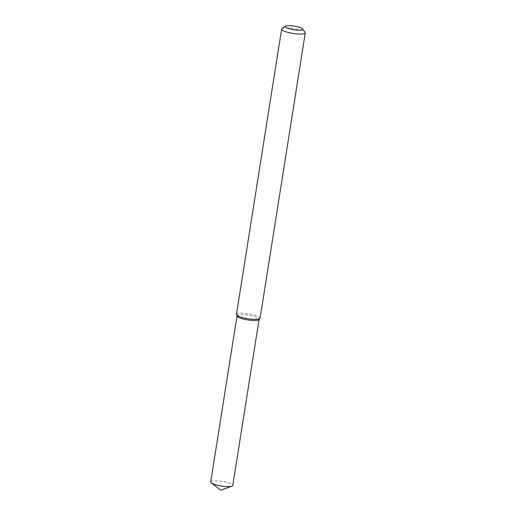 <?xml version="1.0" encoding="UTF-8"?>
<svg xmlns="http://www.w3.org/2000/svg" width="516" height="516" viewBox="0 0 516 516"><rect width="100%" height="100%" fill="white"/><g stroke="black" fill="none" stroke-linecap="round" stroke-linejoin="round"><path stroke-width="0.39" stroke-dasharray="2.58 1.94" d="M237.07 316.16A11.171 2.341 -171 0 1 243.997 314.786A11.171 2.341 -171 0 1 256.762 317.463A11.171 2.341 -171 0 1 258.961 319.623M236.451 314.399A11.965 2.509 -171 0 1 244.61 313.302A11.965 2.509 -171 0 1 257.594 316.115A11.965 2.509 -171 0 1 260.096 318.14M282 28.612A11.965 2.509 -171 0 1 291.03 28.122A11.965 2.509 -171 0 1 302.782 30.818A11.965 2.509 -171 0 1 305.091 32.269M210.721 481.97A11.171 2.341 -171 0 1 218.333 480.951A11.171 2.341 -171 0 1 230.452 483.576A11.171 2.341 -171 0 1 232.787 485.466M237.005 315.998L237.031 315.856A11.171 2.341 -171 0 1 244.642 314.837A11.171 2.341 -171 0 1 256.762 317.463A11.171 2.341 -171 0 1 259.096 319.352L259.071 319.494"/><path stroke-width="0.77" d="M302.479 28.844L305.091 32.269A11.965 2.509 -171 0 1 305.279 32.843L260.096 318.14A11.965 2.509 -171 0 1 259.954 318.437L258.961 319.623A11.171 2.341 -171 0 1 247.693 319.92A11.171 2.341 -171 0 1 237.07 316.16L236.496 314.721A11.965 2.509 -171 0 1 236.451 314.399L281.639 29.102A11.965 2.509 -171 0 1 282 28.612L285.541 26.161A8.778 1.838 -171 0 1 292.166 25.8A8.778 1.838 -171 0 1 300.783 27.78A8.778 1.838 -171 0 1 302.479 28.844A8.778 1.838 -171 0 1 293.662 29.709A8.778 1.838 -171 0 1 285.541 26.161M259.954 318.437A11.965 2.509 -171 0 1 247.88 318.746A11.965 2.509 -171 0 1 236.496 314.721M305.279 32.843A11.965 2.509 -171 0 1 293.069 33.45A11.965 2.509 -171 0 1 281.639 29.102M259.071 319.494L232.787 485.466A11.171 2.341 -171 0 1 231.929 486.175A11.171 2.341 -171 0 1 221.383 486.033A11.171 2.341 -171 0 1 211.315 482.912A11.171 2.341 -171 0 1 210.721 481.97L237.005 315.998M259.096 319.352A11.171 2.341 -171 0 1 247.693 319.92A11.171 2.341 -171 0 1 237.031 315.856M211.315 482.912L220.725 490.2L231.929 486.175"/></g></svg>
